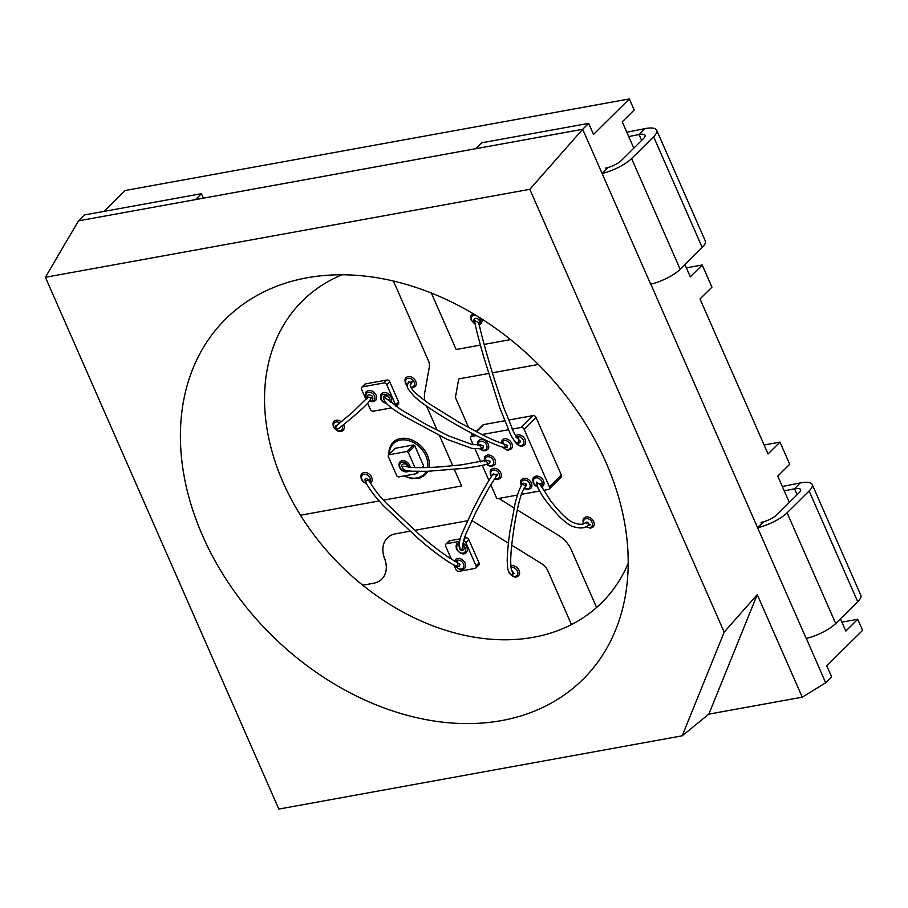 <?xml version="1.0" encoding="UTF-8"?>
<svg xmlns="http://www.w3.org/2000/svg" width="908" height="908" viewBox="0 0 908 908"><rect width="100%" height="100%" fill="white"/><g stroke="black" fill="none" stroke-linecap="round" stroke-linejoin="round"><path stroke-width="1.36" d="M342.066 274.761A212.495 159.15 -134.8 0 0 300.48 515.233L379.101 500.955L300.48 515.233A212.495 159.15 -134.8 0 0 362.723 585.217A212.495 159.15 -134.8 0 0 533.473 637.28A212.495 159.15 -134.8 0 0 571.461 624.59L547.887 570.882A12.689 9.5 -134.8 0 0 541.497 563.584L511.737 545.186L541.497 563.584A12.689 9.5 45.2 0 1 547.887 570.882L571.461 624.59A212.495 159.15 -134.8 0 0 596.613 607.486L571.404 550.044A25.367 19 -134.8 0 0 558.624 535.459L517.276 509.899L558.624 535.459A25.367 19 -134.8 0 1 571.404 550.044L596.613 607.486A212.495 159.15 -134.8 0 0 628.2 563.38M471.797 520.5L508.412 543.132L471.797 520.5M395.513 533.836L409.917 531.225L395.513 533.836A25.367 19 -134.8 0 0 387.375 537.956A25.367 19 45.2 0 1 395.513 533.836M414.684 530.351L467.484 520.761L414.684 530.351M385.071 559.646A25.367 19 45.2 0 1 387.375 537.956A25.367 19 -134.8 0 0 385.071 559.646L384.095 557.421L385.071 559.646M373.653 583.231A25.367 19 -134.8 0 0 381.791 579.111A25.367 19 -134.8 0 0 384.095 557.421A25.367 19 -134.8 0 1 381.791 579.111A25.367 19 -134.8 0 1 373.653 583.231L362.723 585.217L373.653 583.231M461.616 485.973L383.516 500.16L461.616 485.973L454.341 469.413L461.616 485.973M426.635 406.285L437.191 430.324L426.635 406.285A25.367 19 -134.8 0 1 426.556 406.114A25.367 19 -134.8 0 0 426.635 406.285M439.574 435.772L452.74 465.77L439.574 435.772M424.706 392.926A25.367 19 -134.8 0 0 424.853 400.655A25.367 19 -134.8 0 1 424.706 392.926L429.291 367.207L424.706 392.926M428.326 360.533A12.689 9.5 45.2 0 1 429.291 367.207A12.689 9.5 -134.8 0 0 428.326 360.533L393.414 281.003L428.326 360.533M650.82 284.17L757.635 527.832L763.605 521.918M458.722 378.92L488.64 373.483L458.722 378.92L455.419 397.443L458.722 378.92M492.408 372.802L538.331 364.46L492.408 372.802M500.126 499.298L499.684 498.288L500.126 499.298L514.076 507.924L500.126 499.298M472.16 435.59L470.911 432.753L472.16 435.59M468.653 427.6L455.419 397.443L468.653 427.6M806.338 638.438L825.667 682.827L831.637 676.903L826.779 665.836L862.6 630.322L857.742 619.256L845.802 631.094L840.422 618.836M757.635 527.832L806.236 638.54M633.818 148.174L622.252 121.831L634.193 109.993L629.335 98.927L593.514 134.429L588.656 123.363L582.686 129.288L602.129 173.564L608.088 167.651M456.145 349.501L431.357 293.023L456.145 349.501L480.377 345.097L456.145 349.501M510.602 339.603L484.134 344.416L510.602 339.603M602.129 173.564L650.718 284.272M789.324 502.442L777.759 476.098L789.699 464.26L779.983 442.117L768.043 453.955L700.011 298.97L711.951 287.132L702.225 264.988L690.284 276.827L684.916 264.568M201.428 193.699L84.444 214.946L78.474 220.86L195.458 199.612L201.428 193.699L203.392 198.171M104.068 211.382L125.122 190.51L629.335 98.927M588.656 123.363L481.762 142.783L475.792 148.696L582.686 129.288L529.795 189.307L45.4 277.281L78.474 220.86M195.458 199.612L475.792 148.696M45.4 277.281L278.835 809.073L682.203 735.809L708.842 714.142L802.252 697.174L757.238 594.626L724.187 632.138L529.795 189.307M802.252 697.174L825.667 682.827M682.203 735.809L724.187 632.138M501.511 720.6A253.729 190.033 45.2 0 1 202.518 535.561A253.729 190.033 45.2 0 1 307.596 277.689A253.729 190.033 45.2 0 1 539.273 365.402A253.729 190.033 45.2 0 1 624.976 597.827A253.729 190.033 45.2 0 1 501.511 720.6M708.842 714.142L757.238 594.626M841.875 622.139L857.742 619.256M764.116 444.999L779.983 442.117M686.357 267.871L702.225 264.988M782.321 486.484L800.175 482.942A25.367 7.684 156.3 0 1 812.183 484.452A25.367 7.684 156.3 0 1 809.119 490.99L787.1 512.816A25.367 7.684 156.3 0 1 757.737 527.73M760.961 522.395A12.689 3.848 -23.7 0 0 777.021 514.643L799.029 492.817A12.689 3.848 -23.7 0 0 800.561 489.548A12.689 3.848 -23.7 0 0 794.568 488.799L784.24 490.842M806.202 638.472A25.367 7.684 -23.7 0 0 835.7 623.524L857.72 601.698A25.367 7.684 -23.7 0 0 860.784 595.16L812.183 484.452M626.815 132.216L644.669 128.686A25.367 7.684 156.3 0 1 656.666 130.185A25.367 7.684 156.3 0 1 653.601 136.722L631.593 158.548A25.367 7.684 156.3 0 1 602.231 173.462M605.454 168.128A12.689 3.848 -23.7 0 0 621.503 160.376L643.522 138.549A12.689 3.848 -23.7 0 0 645.055 135.281A12.689 3.848 -23.7 0 0 639.05 134.532L628.722 136.575M656.666 130.185L705.266 240.892A25.367 7.684 156.3 0 1 702.202 247.43L680.183 269.256A25.367 7.684 156.3 0 1 650.695 284.204M367.672 403.266L370.339 409.338A2.542 1.895 -134.8 0 0 373.324 411.188L391.677 407.851M395.74 406.103A2.542 1.895 -134.8 0 0 395.548 404.764L386.797 384.833A2.542 1.895 -134.8 0 0 383.812 382.983L362.632 386.831A2.542 1.895 -134.8 0 0 361.815 387.239A2.542 1.895 -134.8 0 0 361.588 389.407L366.026 399.52M395.979 406.273L398.306 403.969A2.542 1.895 -134.8 0 0 398.533 401.801L389.782 381.871A2.542 1.895 -134.8 0 0 386.797 380.021L365.618 383.868A2.542 1.895 -134.8 0 0 364.8 384.288L361.815 387.239M464.453 538.047L465.849 537.797A2.542 1.895 -134.8 0 1 468.846 539.647L479.049 562.892L476.064 565.854L465.861 542.598A2.542 1.895 -134.8 0 0 463.636 540.771M453.909 564.992L455.895 569.509A2.542 1.895 -134.8 0 0 458.881 571.359L475.02 568.431A2.542 1.895 -134.8 0 0 475.826 568.022L478.811 565.06A2.542 1.895 -134.8 0 0 479.049 562.892M475.826 568.022A2.542 1.895 -134.8 0 0 476.064 565.854M459.584 541.35L446.736 543.688A2.542 1.895 -134.8 0 0 445.919 544.096A2.542 1.895 -134.8 0 0 445.692 546.264L451.401 559.283M460.243 538.819L449.721 540.725A2.542 1.895 -134.8 0 0 448.904 541.134L445.919 544.096M429.064 467.45A22.836 17.104 -134.8 0 0 427.384 455.135A22.836 17.104 -134.8 0 0 393.164 442.207A22.836 17.104 -134.8 0 0 391.95 443.592M424.422 475.451A22.836 17.104 -134.8 0 0 425.319 474.646A22.836 17.104 -134.8 0 0 427.759 471.286M413.378 445.011L406.807 451.526L388.658 454.817L395.23 448.302L413.378 445.011L414.877 445.93L423.616 465.861L422.595 467.654M414.877 445.93L408.305 452.445L406.807 451.526M417.975 471.468L417.056 472.376L416.647 471.445M414.967 467.609L408.305 452.445M423.616 465.861L421.8 467.665M418.747 471.468L416.534 473.658L417.056 472.376M388.658 454.817L388.136 456.111L396.887 476.03L398.374 476.961L416.534 473.658M476.325 435.59L471.729 436.43A2.542 1.895 -134.8 0 0 470.911 436.839A2.542 1.895 -134.8 0 0 470.685 439.007L473.204 444.761M474.998 448.847L480.718 461.877M482.273 465.407L488.901 480.514M490.763 484.759L496.926 498.787L517.401 495.064M504.553 420.79L483.669 424.592A2.542 1.895 -134.8 0 0 482.852 425.001L476.189 431.606M508.355 420.098L533.075 415.614L521.135 427.452L512.146 429.087M508.298 429.779L481.978 434.557M543.506 490.331L548.353 489.446A2.542 1.895 -134.8 0 0 549.17 489.037L561.11 477.199A2.542 1.895 -134.8 0 0 561.337 475.032L536.061 417.464A2.542 1.895 -134.8 0 0 533.075 415.614M549.17 489.037A2.542 1.895 -134.8 0 0 549.397 486.87L524.12 429.302A2.542 1.895 -134.8 0 0 521.135 427.452M521.396 494.338L539.613 491.035M518.434 443.093L518.627 436.589L517.254 438.087M519.853 442.877L520.227 440.97L517.935 438.791M515.381 441.606A5.073 3.802 45.2 0 0 515.449 441.787A5.073 3.802 45.2 0 0 521.079 445.533A5.073 3.802 45.2 0 0 523.791 441.084A5.073 3.802 45.2 0 0 518.627 436.589L516.028 437.338M519.864 442.9C517.163 442.729 515.506 444.148 510.409 434.183L499.502 407.034L484.009 357.911C478.153 337.56 475.009 325.087 474.6 320.49L478.232 322.465L479.095 324.587M514.552 440.766L514.881 441.708C518.627 446.339 521.85 447.428 524.552 444.965A6.345 4.756 -134.8 0 0 523.507 437.168A6.345 4.756 -134.8 0 0 515.687 435.885M478.482 323.112L480.071 322.238C478.062 315.87 470.855 317.857 475.327 323.747M479.39 324.485L480.071 322.238A5.073 3.802 45.2 0 0 478.539 316.926M479.764 324.292A6.345 4.756 -134.8 0 0 480.911 323.532A6.345 4.756 -134.8 0 0 481.808 318.98M473.227 313.714A6.345 4.756 -134.8 0 0 471.978 314.52C470.775 315.042 470.526 316.949 471.252 320.263L475.19 324.224M410.371 385.332L412.243 381.576L407.874 383.051M408.645 381.78L410.575 382.574L410.632 384.379M501.488 443.263L507.651 445.363L506.812 447.315M505.677 447.542L502.499 441.526L501.897 443.308M503.134 447.269A5.073 3.802 45.2 0 0 509.626 448.734A5.073 3.802 45.2 0 0 508.911 442.321A5.073 3.802 45.2 0 0 502.499 441.526L501.284 443.115M502.464 447.111L506.426 449.914L508.616 450.13L511.261 448.904A6.345 4.756 -134.8 0 0 510.171 441.05A6.345 4.756 -134.8 0 0 502.34 439.892L501.057 443.036M411.324 387.864L415.092 386.649A6.345 4.756 -134.8 0 0 414.003 378.795A6.345 4.756 -134.8 0 0 406.171 377.637C404.957 378.159 404.718 380.066 405.433 383.38L407.454 386.104M388.045 399.736L389.85 398.896C388.442 396.456 386.592 395.479 384.277 395.956L383.289 396.841L383.755 399.645M389.112 400.871L389.952 399.463A1.271 0.658 -1.4 0 0 388.147 399.861M480.15 444.806L483.408 445.873L483.022 447.655C483.737 448.779 479.923 448.995 471.581 448.314L447.19 439.415L405.49 416.965C390.565 408.26 383.346 401.983 383.8 398.124L384.424 397.477L388.102 399.963M389.691 401.404A5.073 3.802 45.2 0 0 389.952 399.463L389.85 398.896A5.073 3.802 45.2 0 0 383.982 394.22A5.073 3.802 45.2 0 0 381.462 399.429A5.073 3.802 45.2 0 0 386.002 403.118M483.022 447.655L482.182 447.735M390.792 402.358A6.345 4.756 -134.8 0 0 389.305 394.605A6.345 4.756 -134.8 0 0 381.632 393.607C380.418 394.129 380.18 396.036 380.895 399.35L382.484 401.665L386.729 403.833M481.898 448.2L479.186 445.034M479.674 448.79L482.784 450.629L484.974 450.833L487.619 449.608A6.345 4.756 -134.8 0 0 486.529 441.765A6.345 4.756 -134.8 0 0 478.686 440.607L477.665 442.241L477.563 445.17M406.455 466.53L407.579 464.794C404.752 463.375 402.755 463.579 401.597 465.418L402.63 468.256M402.267 466.269L406.398 466.519M408.952 467.121L407.579 464.794A5.13 3.848 45.2 0 0 401.665 462.342A5.13 3.848 45.2 0 0 400.076 467.427A5.13 3.848 45.2 0 0 407.329 470.685M486.245 460.379L490.172 461.185L489.707 463.012C487.755 464.499 479.413 466.247 464.669 468.278L427.679 471.297L411.687 471.229C401.926 470.265 403.663 469.107 402.244 467.223L402.221 466.44M410.144 467.279A6.345 4.756 -134.8 0 0 405.082 461.048A6.345 4.756 -134.8 0 0 399.202 463.25A6.345 4.756 -134.8 0 0 399.531 467.189A6.345 4.756 -134.8 0 0 407.544 471.672A6.345 4.756 -134.8 0 0 408.861 470.934M488.391 463.613L484.883 459.959A1.271 0.829 -148.5 0 1 485.417 460.662M486.949 464.147A5.073 3.802 45.2 0 0 493.521 463.965A5.073 3.802 45.2 0 0 490.195 457.201A5.073 3.802 45.2 0 0 484.883 459.959L484.838 460.844M486.484 464.294L489.582 466.122L491.773 466.337L494.429 465.112A6.345 4.756 -134.8 0 0 493.339 457.257A6.345 4.756 -134.8 0 0 485.496 456.1C484.293 456.622 484.043 458.54 484.77 461.843M495.337 477.563L497.822 474.158L492.624 474.839M496.279 474.85L496.063 476.575L489.128 487.539L476.042 511.84L465.918 533.995C464.136 537.888 462.444 545.277 462.898 546.014L461.82 549.681L460.072 549.056C458.392 547.592 458.949 540.612 462.172 533.155L472.852 509.729C481.047 493.509 489.083 479.503 493.339 473.885L496.279 474.85L497.822 474.158M459.323 544.278L460.14 549.737C462.524 551.133 464.033 550.214 464.658 547.025A1.271 0.738 9.9 0 0 462.864 547.24M459.119 544.312A5.073 3.802 45.2 0 0 457.121 549.454A5.073 3.802 45.2 0 0 463.534 553.04A5.073 3.802 45.2 0 0 464.658 547.025L462.966 544.005M459.346 542.587A6.345 4.756 -134.8 0 0 457.28 543.631C456.077 544.142 455.839 546.06 456.554 549.374C460.299 554.005 463.523 555.094 466.213 552.631A6.345 4.756 -134.8 0 0 463.08 543.268M494.361 479.004L497.607 479.617L500.263 478.391A6.345 4.756 -134.8 0 0 499.162 470.548A6.345 4.756 -134.8 0 0 491.33 469.391C490.116 469.901 489.877 471.82 490.592 475.134L491.421 476.564M525.46 486.268L522.724 483.941M523.598 483.158L526.458 484.123L525.38 485.791M526.129 485.689L522.497 491.444C520.261 496.438 517.787 506.437 515.063 521.442C512.237 538.648 510.784 551.689 510.705 560.565C510.92 572.925 512.135 569.725 511.919 570.61L514.087 573.595L512.941 574.083C510.932 575.4 509.184 573.618 507.72 568.737L507.209 560.792C507.322 551.088 508.832 538.728 509.819 532.009L515.165 503.18C518.218 491.648 520.886 485.088 523.167 483.51M513.065 574.049L511.329 569.112M508.389 571.177L508.821 572.528C512.555 577.159 515.778 578.248 518.479 575.797A6.345 4.756 -134.8 0 0 518.059 568.714A6.345 4.756 -134.8 0 0 510.852 565.956M523.916 488.459L528.127 489.616L530.783 488.391A6.345 4.756 -134.8 0 0 529.682 480.548A6.345 4.756 -134.8 0 0 521.85 479.379C520.636 479.901 520.398 481.819 521.113 485.133L521.385 485.678M586.091 522.134L587.93 522.282L588.679 524.926C585.853 528.297 580.598 528.853 572.937 526.572C570.235 525.811 565.832 522.622 559.725 517.004C550.396 506.914 544.221 499.15 541.225 493.702L538.001 488.039L536.31 482.091L540.578 484.861L542.292 483.714L536.378 483.601M540.578 484.861L541.293 486.518M541.497 486.733L542.292 483.714A5.073 3.802 45.2 0 0 536.912 477.812A5.073 3.802 45.2 0 0 533.779 483.011A5.073 3.802 45.2 0 0 537.252 486.393M541.656 487.04L542.882 486.189A6.345 4.756 -134.8 0 0 541.792 478.346A6.345 4.756 -134.8 0 0 533.949 477.188C532.746 477.699 532.497 479.617 533.223 482.931L534.801 485.247L537.536 487.04M587.794 525.562L590.54 524.722L585.251 522.702M585.785 526.708L590.438 528.195L593.094 526.981A6.345 4.756 -134.8 0 0 592.005 519.126A6.345 4.756 -134.8 0 0 584.162 517.969C582.959 518.491 582.709 520.409 583.435 523.712M370.089 400.541A1.271 0.829 -124 0 1 371.077 401.098C372.836 400.28 373.267 398.646 372.348 396.183C369.136 394.061 367.218 394.571 366.571 397.727A1.271 0.806 -157.7 0 1 367.104 398.272M366.673 399.168L368.046 397.102L371.429 397.511L369.522 401.007M369.635 401.086L371.077 401.098A5.073 3.802 45.2 0 0 374.788 396.841A5.073 3.802 45.2 0 0 368.92 392.177A5.073 3.802 45.2 0 0 366.412 397.386A5.073 3.802 45.2 0 0 366.571 397.727L366.764 398.669M336.005 425.784L336.72 425.239M369.567 401.154L372.859 401.79L375.503 400.564A6.345 4.756 -134.8 0 0 374.414 392.721A6.345 4.756 -134.8 0 0 366.571 391.552C365.368 392.074 365.13 393.993 365.845 397.307L366.696 398.76M337.81 428.996L341.045 426.692M339.104 423.423L335.563 426.874M341.204 421.755A6.345 4.756 -134.8 0 0 334.167 421.301C332.964 421.823 332.714 423.741 333.44 427.055C337.186 431.686 340.398 432.776 343.099 430.313A6.345 4.756 -134.8 0 0 343.576 424.672M457.882 566.297L457.36 560.168L456.213 561.893L460.016 564.322L459.3 566.308M364.982 479.674L366.707 478.357L370.055 482.182C374.096 489.253 379.68 496.438 386.831 503.736L419.371 534.449C432.753 546.321 444.784 555.344 455.476 561.519L456.213 561.893M455.544 565.684A5.073 3.802 45.2 0 0 461.604 568.953A5.073 3.802 45.2 0 0 463.341 563.641A5.073 3.802 45.2 0 0 457.36 560.168L454.794 561.189M454.806 565.23C458.551 569.861 461.775 570.95 464.465 568.487A6.345 4.756 -134.8 0 0 463.375 560.645A6.345 4.756 -134.8 0 0 455.532 559.487L454.533 561.053M368.977 480.661L370.385 479.31L365.459 481.161M370.351 482.738L370.385 479.31A5.073 3.802 45.2 0 0 364.653 474.18A5.073 3.802 45.2 0 0 361.917 479.401A5.073 3.802 45.2 0 0 366.253 483.056M370.509 483.011L371.02 482.579A6.345 4.756 -134.8 0 0 369.919 474.736A6.345 4.756 -134.8 0 0 362.088 473.579C360.873 474.089 360.635 476.008 361.35 479.322L362.939 481.637L366.56 483.703M787.1 512.816L835.7 623.524M809.119 490.99L857.72 601.698M797.145 494.69L794.568 488.799L800.175 482.942M631.593 158.548L680.183 269.256M653.601 136.722L702.202 247.43M641.638 140.422L639.05 134.532L644.669 128.686M365.618 383.868L362.632 386.831M386.797 380.021L383.812 382.983M389.782 381.871L386.797 384.833M398.533 401.801L395.548 404.764M468.846 539.647L465.861 542.598M449.721 540.725L446.736 543.688M465.849 537.797L463.943 539.692M389.498 453.977A21.69 16.253 45.2 0 1 404.196 439.858A21.69 16.253 45.2 0 1 425.886 455.884A21.69 16.253 45.2 0 1 427.498 467.506M426.181 471.343A21.69 16.253 45.2 0 1 404.525 475.837M429.019 467.45A22.836 17.104 -134.8 0 0 427.327 455.192A22.836 17.104 -134.8 0 0 393.175 442.196A22.836 17.104 -134.8 0 0 393.096 442.275A22.836 17.104 -134.8 0 0 391.28 444.534M423.253 476.325A22.836 17.104 -134.8 0 0 425.25 474.702A22.836 17.104 -134.8 0 0 425.33 474.623A22.836 17.104 -134.8 0 0 427.725 471.286M483.669 424.592L476.45 431.743M473.863 434.308L471.729 436.43M536.061 417.464L524.12 429.302M561.337 475.032L549.397 486.87M475.077 323.645A5.073 3.802 45.2 0 1 471.808 320.354A5.073 3.802 45.2 0 1 475.94 315.337M407.42 385.491A5.073 3.802 45.2 0 1 406.001 383.471A5.073 3.802 45.2 0 1 408.418 378.261A5.073 3.802 45.2 0 1 414.332 382.711A5.073 3.802 45.2 0 1 410.961 387.205M478.141 445.147A5.073 3.802 45.2 0 1 482.908 441.504A5.073 3.802 45.2 0 1 486.813 448.234A5.073 3.802 45.2 0 1 480.207 448.7M491.693 476.178A5.073 3.802 45.2 0 1 491.16 475.213A5.073 3.802 45.2 0 1 494.054 469.992A5.073 3.802 45.2 0 1 499.661 475.463A5.073 3.802 45.2 0 1 494.633 478.595M521.691 485.224A5.073 3.802 45.2 0 1 521.68 485.212A5.073 3.802 45.2 0 1 524.915 480.014A5.073 3.802 45.2 0 1 530.17 486.12A5.073 3.802 45.2 0 1 524.143 488.073M511.034 567.557A5.073 3.802 45.2 0 1 517.185 570.621A5.073 3.802 45.2 0 1 515.857 576.183A5.073 3.802 45.2 0 1 509.683 573.198M588.952 524.574A1.271 0.817 -154.1 0 1 590.54 524.722M583.855 523.451A5.073 3.802 45.2 0 1 587.544 518.65A5.073 3.802 45.2 0 1 592.459 524.972A5.073 3.802 45.2 0 1 586.216 526.492M342.134 425.829A5.073 3.802 45.2 0 1 339.91 430.846A5.073 3.802 45.2 0 1 334.008 427.135A5.073 3.802 45.2 0 1 334.78 422.526A5.073 3.802 45.2 0 1 339.751 422.912M393.096 442.275L390.576 445.737L389.112 449.982L388.885 454.602M403.788 475.974L411.733 478.675L420.132 477.903L425.33 474.623M473.601 434.172L470.911 436.839M517.185 438.121L513.746 432.412L503.293 406.353L495.212 381.871C488.288 359.943 482.965 340.977 479.22 324.996M478.811 324.655L480.911 323.532M410.529 384.583C409.792 384.708 410.382 386.286 412.277 389.294C412.652 390.894 418.236 395.672 428.996 403.64L458.869 422.175L481.91 434.535C490.785 439.097 498.072 442.185 503.792 443.819M408.555 381.871C408.532 385.866 402.891 383.902 414.241 396.365C420.325 402.392 436.521 413.469 456.951 425.069C472.614 434.103 486.756 441.14 499.4 446.169C503.668 447.553 506.255 447.882 507.163 447.156M502.964 443.615L503.622 443.751M387.716 399.316L400.666 409.429L425.931 424.376L448.745 435.954L472.376 444.602L480.332 444.738M406.228 466.44C409.247 468.097 428.27 467.961 443.728 466.553L461.639 464.828L486.711 460.208M399.202 463.25L399.509 467.348C401.166 470.639 403.844 472.081 407.544 471.672M541.066 485.837L550.543 500.671C559.51 512.157 566.717 519.285 572.154 522.043C578.895 524.994 583.538 525.017 586.069 522.134M337.186 425.148L352.576 412.255L368.046 397.102M370.646 399.861C366.435 404.809 363.779 407.613 351.021 418.531C336.346 430.54 338.854 428.701 337.061 428.894C335.302 427.135 335.007 426.022 336.198 425.546M459.482 566.274C457.904 566.603 455.294 565.798 451.662 563.845C441.22 557.421 429.552 548.511 416.647 537.139L383.335 505.586L374.436 495.439C368.534 487.755 365.345 482.375 364.868 479.288L364.959 479.606"/></g></svg>
